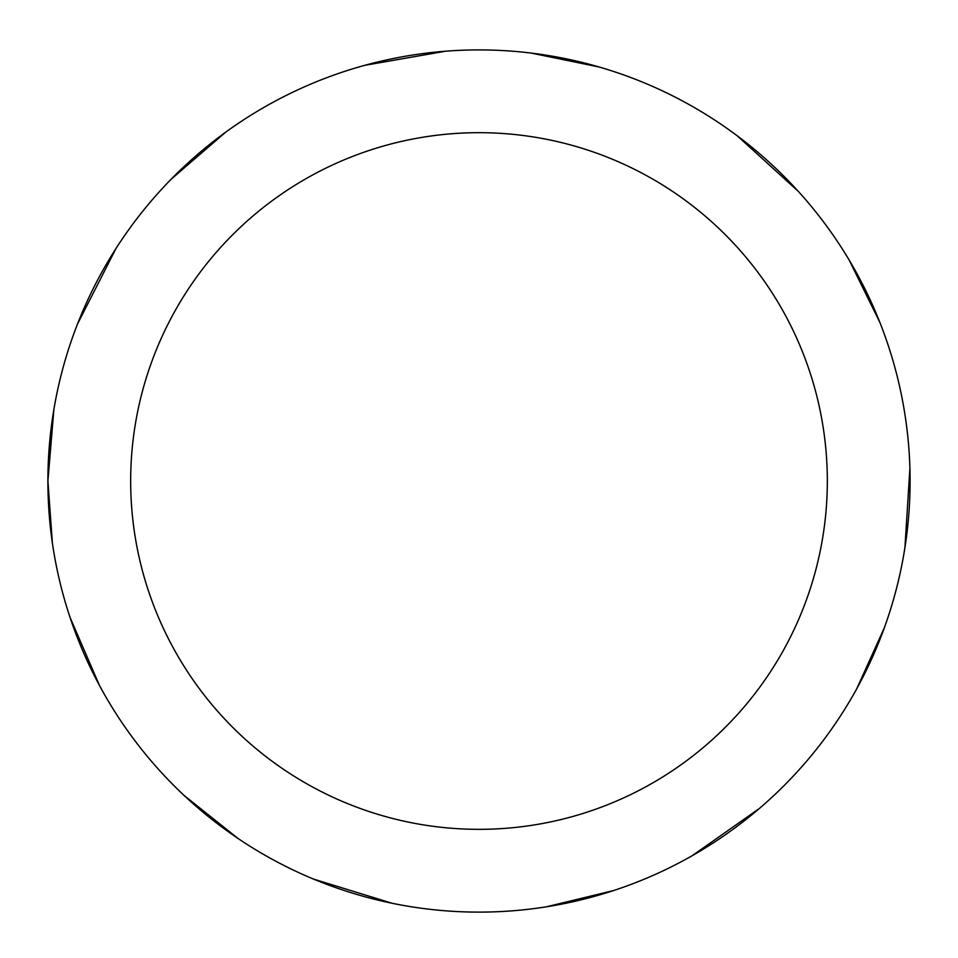 <?xml version="1.0" encoding="UTF-8"?>
<svg xmlns="http://www.w3.org/2000/svg" width="958" height="958" viewBox="0 0 958 958"><rect width="100%" height="100%" fill="white"/><g stroke="black" fill="none" stroke-linecap="round" stroke-linejoin="round"><path stroke-width="1.44" d="M130.671 481.012A348.329 348.329 0 0 1 653.164 179.35A348.329 348.329 0 0 1 653.164 782.674A348.329 348.329 0 0 1 130.671 481.012M53.876 409.497L47.9 481.012A431.1 431.1 0 0 1 694.55 107.667A431.1 431.1 0 0 1 694.55 854.356A431.1 431.1 0 0 1 47.9 481.012L52.355 542.803M70.09 617.539L99.56 685.641M183.888 795.272L238.063 838.501M313.517 879.085L392.121 903.262M546.443 906.807L613.791 890.497M692.107 855.757L759.395 808.456M856.775 688.694L884.342 627.801M904.915 547.677L909.908 468.246M879.827 322.307L849.219 260.133M798.23 191.289L737.397 135.928M599.277 67.024L531.379 53.109M445.733 51.193L364.711 65.336M225.609 132.24L171.254 179.11M116.026 248.433L77.49 324.067"/></g></svg>
